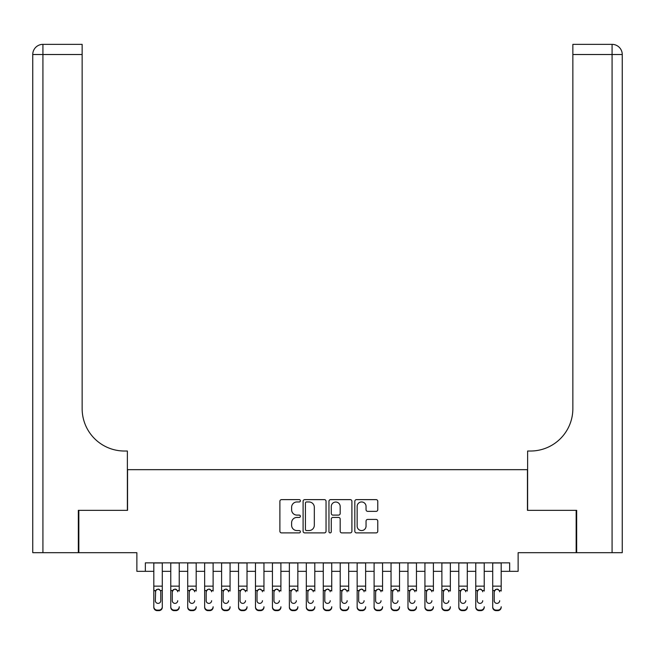 <?xml version="1.0" encoding="UTF-8"?>
<svg xmlns="http://www.w3.org/2000/svg" width="655" height="655" viewBox="0 0 655 655"><rect width="100%" height="100%" fill="white"/><g stroke="black" fill="none" stroke-linecap="round" stroke-linejoin="round"><path stroke-width="0.98" d="M300.391 500.797A1.163 1.163 0 0 0 299.229 499.626L281.552 499.626A1.662 1.662 0 0 0 279.89 501.296L279.89 531.23A1.662 1.662 0 0 0 281.552 532.892L299.229 532.892A1.163 1.163 0 0 0 300.391 531.729A1.163 1.163 0 0 0 299.229 530.566L296.936 530.566A5.322 5.322 0 0 1 291.614 525.245L291.614 522.747A5.322 5.322 0 0 1 296.936 517.425L299.229 517.425A1.163 1.163 0 0 0 300.391 516.263A1.163 1.163 0 0 0 299.229 515.1L296.936 515.1A5.322 5.322 0 0 1 291.614 509.778L291.614 507.281A5.322 5.322 0 0 1 296.936 501.959L299.229 501.959A1.163 1.163 0 0 0 300.391 500.797M376.109 511.358A1.662 1.662 0 0 0 377.771 509.688L377.771 501.296A1.662 1.662 0 0 0 376.109 499.626L356.484 499.626A1.662 1.662 0 0 0 354.822 501.296L354.822 531.23A1.662 1.662 0 0 0 356.484 532.892L376.109 532.892A1.662 1.662 0 0 0 377.771 531.23L377.771 521.085A1.662 1.662 0 0 0 376.109 519.423L367.709 519.423A1.662 1.662 0 0 0 366.047 521.085L366.047 526.121A4.446 4.446 0 0 1 361.593 530.566A4.446 4.446 0 0 1 357.147 526.121L357.147 506.405A4.446 4.446 0 0 1 361.593 501.959A4.446 4.446 0 0 1 366.047 506.405L366.047 509.688A1.662 1.662 0 0 0 367.709 511.358L376.109 511.358M145.345 571.332L145.345 562.858L509.656 562.858L509.656 571.332L518.13 571.332L518.13 552.689L576.163 552.689L576.163 510.335L527.447 510.335L527.447 469.668L127.553 469.668L127.553 510.335L78.837 510.335L78.837 552.689L136.87 552.689L136.87 571.332L153.819 571.332M326.043 501.296A1.662 1.662 0 0 0 324.381 499.626L304.755 499.626A1.662 1.662 0 0 0 303.093 501.296L303.093 531.23A1.662 1.662 0 0 0 304.755 532.892L324.381 532.892A1.662 1.662 0 0 0 326.043 531.23L326.043 501.296M330.619 499.626L350.245 499.626A1.662 1.662 0 0 1 351.907 501.296L351.907 531.23A1.662 1.662 0 0 1 350.245 532.892L341.844 532.892A1.662 1.662 0 0 1 340.182 531.23L340.182 519.087A1.662 1.662 0 0 0 338.52 517.425L332.945 517.425A1.662 1.662 0 0 0 331.283 519.087L331.283 531.729A1.163 1.163 0 0 1 330.12 532.892A1.163 1.163 0 0 1 328.957 531.729L328.957 501.296A1.662 1.662 0 0 1 330.619 499.626M162.293 571.332L170.767 571.332M179.233 571.332L187.707 571.332M196.181 571.332L204.655 571.332M213.121 571.332L221.595 571.332M230.069 571.332L238.543 571.332M247.017 571.332L255.483 571.332M263.957 571.332L272.431 571.332M280.905 571.332L289.371 571.332M297.845 571.332L306.319 571.332M314.793 571.332L323.267 571.332M331.733 571.332L340.207 571.332M348.681 571.332L357.155 571.332M365.629 571.332L374.095 571.332M382.569 571.332L391.043 571.332M399.517 571.332L407.983 571.332M416.457 571.332L424.931 571.332M433.405 571.332L441.879 571.332M450.345 571.332L458.819 571.332M467.293 571.332L475.767 571.332M484.233 571.332L492.707 571.332M501.181 571.332L509.656 571.332M306.581 501.959A1.163 1.163 0 0 0 305.418 503.122L305.418 529.404A1.163 1.163 0 0 0 306.581 530.566L308.996 530.566A5.322 5.322 0 0 0 314.318 525.245L314.318 507.281A5.322 5.322 0 0 0 308.996 501.959L306.581 501.959M340.182 506.487A4.446 4.446 0 0 0 335.737 502.041A4.446 4.446 0 0 0 331.283 506.487L331.283 513.438A1.662 1.662 0 0 0 332.945 515.1L338.52 515.1A1.662 1.662 0 0 0 340.182 513.438L340.182 506.487M153.819 591.056L153.819 606.751A3.39 3.365 -0 0 0 157.208 610.108L158.903 610.108A3.39 3.365 -0 0 0 162.293 606.751L162.293 607.283A3.39 3.365 180 0 1 158.903 610.64L158.903 610.108M160.77 600.7L160.77 591.776L160.77 600.7A2.71 2.694 180 0 1 158.051 603.386A2.71 2.694 180 0 0 160.77 600.7M155.341 601.233L155.341 600.7A2.71 2.694 180 0 0 158.051 603.386M156.643 589.451L155.341 591.563M159.468 589.451L158.051 589.05L160.467 590.523L160.77 591.776M162.293 562.858L162.293 606.751M153.819 562.858L153.819 607.283A3.39 3.365 180 0 0 157.208 610.64L158.903 610.64M153.819 590.523L155.644 590.523L155.341 600.7M155.644 590.523L158.051 589.05M78.33 510.335L127.381 510.335L127.381 451.025L124.507 451.025A42.362 42.362 0 0 1 82.145 408.663L82.145 54.521L42.919 54.521L42.919 552.689L78.33 552.689L78.33 510.335M42.919 552.689L32.75 552.689L32.75 54.521A10.169 10.169 0 0 1 42.919 44.36L82.145 44.36L82.145 54.521M124.507 451.025A42.362 42.362 0 0 1 82.145 408.663M42.919 44.36A10.169 10.169 0 0 0 32.75 54.521L42.919 54.521L42.919 44.36M622.25 552.689L576.67 552.689L576.67 510.335L527.619 510.335L527.619 451.025L530.493 451.025A42.362 42.362 0 0 0 572.855 408.663L572.855 44.36L612.081 44.36A10.169 10.169 0 0 1 622.25 54.521L622.25 552.689L622.25 54.521A10.169 10.169 0 0 0 612.081 44.36L612.081 54.521L572.855 54.521M530.493 451.025A42.362 42.362 0 0 0 572.855 408.663M170.767 562.858L170.767 606.751A3.39 3.365 -0 0 0 174.148 610.108L175.843 610.108A3.39 3.365 -0 0 0 179.233 606.751L179.233 607.283A3.39 3.365 180 0 1 175.843 610.64L175.843 610.108M179.233 591.056L179.233 562.858M177.71 601.233L177.71 600.7A2.71 2.694 180 0 1 175 603.386A2.71 2.694 180 0 0 177.71 600.7M172.29 601.233L172.29 600.7A2.71 2.694 180 0 0 175 603.386A2.71 2.694 180 0 1 172.29 600.7L172.29 591.563M173.583 589.451L172.29 591.776L172.584 590.523L175 589.05L177.407 590.523L177.71 591.776M176.416 589.451L175 589.05M187.707 562.858L187.707 606.751A3.39 3.365 -0 0 0 191.096 610.108L192.791 610.108A3.39 3.365 -0 0 0 196.181 606.751L196.181 607.283A3.39 3.365 180 0 1 192.791 610.64L192.791 610.108M196.181 591.056L196.181 562.858M194.658 601.233L194.658 600.7A2.71 2.694 180 0 1 191.948 603.386A2.71 2.694 180 0 0 194.658 600.7M189.23 601.233L189.23 600.7A2.71 2.694 180 0 0 191.948 603.386A2.71 2.694 180 0 1 189.23 600.7L189.23 591.563M190.531 589.451L189.23 591.776L189.532 590.523L191.948 589.05L194.355 590.523L194.658 591.776M193.356 589.451L191.948 589.05M204.655 562.858L204.655 606.751A3.39 3.365 -0 0 0 208.044 610.108L209.739 610.108A3.39 3.365 -0 0 0 213.121 606.751L213.121 607.283A3.39 3.365 180 0 1 209.739 610.64L209.739 610.108M213.121 591.056L213.121 562.858M211.598 601.233L211.598 600.7A2.71 2.694 180 0 1 208.888 603.386A2.71 2.694 180 0 0 211.598 600.7M206.178 601.233L206.178 600.7A2.71 2.694 180 0 0 208.888 603.386A2.71 2.694 180 0 1 206.178 600.7L206.178 591.563M207.471 589.451L206.178 591.776L206.481 590.523L208.888 589.05L211.303 590.523L211.598 591.776M210.304 589.451L208.888 589.05M221.595 562.858L221.595 606.751A3.39 3.365 -0 0 0 224.984 610.108L226.679 610.108A3.39 3.365 -0 0 0 230.069 606.751L230.069 607.283A3.39 3.365 180 0 1 226.679 610.64L226.679 610.108M230.069 591.056L230.069 562.858M228.546 601.233L228.546 600.7A2.71 2.694 180 0 1 225.836 603.386A2.71 2.694 180 0 0 228.546 600.7M223.126 601.233L223.126 600.7A2.71 2.694 180 0 0 225.836 603.386A2.71 2.694 180 0 1 223.126 600.7L223.126 591.563M224.419 589.451L223.126 591.776L223.421 590.523L225.836 589.05L228.243 590.523L228.546 591.776M227.244 589.451L225.836 589.05M174.148 610.108L174.148 610.64L175.843 610.64M174.148 610.64A3.39 3.365 180 0 1 170.767 607.283L170.767 606.751M191.096 610.108L191.096 610.64L192.791 610.64M191.096 610.64A3.39 3.365 180 0 1 187.707 607.283L187.707 606.751M208.044 610.108L208.044 610.64L209.739 610.64M208.044 610.64A3.39 3.365 180 0 1 204.655 607.283L204.655 606.751M224.984 610.108L224.984 610.64L226.679 610.64M224.984 610.64A3.39 3.365 180 0 1 221.595 607.283L221.595 606.751M238.543 562.858L238.543 606.751A3.39 3.365 -0 0 0 241.932 610.108L243.627 610.108A3.39 3.365 -0 0 0 247.017 606.751L247.017 607.283A3.39 3.365 180 0 1 243.627 610.64L243.627 610.108M247.017 591.056L247.017 562.858M245.486 601.233L245.486 600.7A2.71 2.694 180 0 1 242.776 603.386A2.71 2.694 180 0 0 245.486 600.7M240.066 601.233L240.066 600.7A2.71 2.694 180 0 0 242.776 603.386A2.71 2.694 180 0 1 240.066 600.7L240.066 591.563M241.359 589.451L240.066 591.776L240.369 590.523L242.776 589.05L245.191 590.523L245.486 591.776M244.192 589.451L242.776 589.05M241.932 610.108L241.932 610.64L243.627 610.64M241.932 610.64A3.39 3.365 180 0 1 238.543 607.283L238.543 606.751M255.483 562.858L255.483 606.751A3.39 3.365 -0 0 0 258.872 610.108L260.567 610.108A3.39 3.365 -0 0 0 263.957 606.751L263.957 607.283A3.39 3.365 180 0 1 260.567 610.64L260.567 610.108M263.957 591.056L263.957 562.858M262.434 601.233L262.434 600.7A2.71 2.694 180 0 1 259.724 603.386A2.71 2.694 180 0 0 262.434 600.7M257.014 601.233L257.014 600.7A2.71 2.694 180 0 0 259.724 603.386A2.71 2.694 180 0 1 257.014 600.7L257.014 591.563M258.307 589.451L257.014 591.776L257.309 590.523L259.724 589.05L262.131 590.523L262.434 591.776M261.14 589.451L259.724 589.05M258.872 610.108L258.872 610.64L260.567 610.64M258.872 610.64A3.39 3.365 180 0 1 255.483 607.283L255.483 606.751M272.431 562.858L272.431 606.751A3.39 3.365 -0 0 0 275.82 610.108L277.515 610.108A3.39 3.365 -0 0 0 280.905 606.751L280.905 607.283A3.39 3.365 180 0 1 277.515 610.64L277.515 610.108M280.905 591.056L280.905 562.858M279.374 601.233L279.374 600.7A2.71 2.694 180 0 1 276.664 603.386A2.71 2.694 180 0 0 279.374 600.7M273.954 601.233L273.954 600.7A2.71 2.694 180 0 0 276.664 603.386A2.71 2.694 180 0 1 273.954 600.7L273.954 591.563M275.256 589.451L273.954 591.776L274.257 590.523L276.664 589.05L279.079 590.523L279.374 591.776M278.08 589.451L276.664 589.05M275.82 610.108L275.82 610.64L277.515 610.64M275.82 610.64A3.39 3.365 180 0 1 272.431 607.283L272.431 606.751M289.371 562.858L289.371 606.751A3.39 3.365 -0 0 0 292.76 610.108L294.455 610.108A3.39 3.365 -0 0 0 297.845 606.751L297.845 607.283A3.39 3.365 180 0 1 294.455 610.64L294.455 610.108M297.845 591.056L297.845 562.858M296.322 601.233L296.322 600.7A2.71 2.694 180 0 1 293.612 603.386A2.71 2.694 180 0 0 296.322 600.7M290.902 601.233L290.902 600.7A2.71 2.694 180 0 0 293.612 603.386A2.71 2.694 180 0 1 290.902 600.7L290.902 591.563M292.195 589.451L290.902 591.776L291.197 590.523L293.612 589.05L296.019 590.523L296.322 591.776M295.028 589.451L293.612 589.05M292.76 610.108L292.76 610.64L294.455 610.64M292.76 610.64A3.39 3.365 180 0 1 289.371 607.283L289.371 606.751M306.319 562.858L306.319 606.751A3.39 3.365 -0 0 0 309.709 610.108L311.403 610.108A3.39 3.365 -0 0 0 314.793 606.751L314.793 607.283A3.39 3.365 180 0 1 311.403 610.64L311.403 610.108M314.793 591.056L314.793 562.858M313.27 601.233L313.27 600.7A2.71 2.694 180 0 1 310.552 603.386A2.71 2.694 180 0 0 313.27 600.7M307.842 601.233L307.842 600.7A2.71 2.694 180 0 0 310.552 603.386A2.71 2.694 180 0 1 307.842 600.7L307.842 591.563M309.144 589.451L307.842 591.776L308.145 590.523L310.552 589.05L312.967 590.523L313.27 591.776M311.968 589.451L310.552 589.05M309.709 610.108L309.709 610.64L311.403 610.64M309.709 610.64A3.39 3.365 180 0 1 306.319 607.283L306.319 606.751M323.267 562.858L323.267 606.751A3.39 3.365 -0 0 0 326.657 610.108L328.343 610.108A3.39 3.365 -0 0 0 331.733 606.751L331.733 607.283A3.39 3.365 180 0 1 328.343 610.64L328.343 610.108M331.733 591.056L331.733 562.858M330.21 601.233L330.21 600.7A2.71 2.694 180 0 1 327.5 603.386A2.71 2.694 180 0 0 330.21 600.7M324.79 601.233L324.79 600.7A2.71 2.694 180 0 0 327.5 603.386A2.71 2.694 180 0 1 324.79 600.7L324.79 591.563M326.084 589.451L324.79 591.776L325.093 590.523L327.5 589.05L329.907 590.523L330.21 591.776M328.916 589.451L327.5 589.05M326.657 610.108L326.657 610.64L328.343 610.64M326.657 610.64A3.39 3.365 180 0 1 323.267 607.283L323.267 606.751M340.207 562.858L340.207 606.751A3.39 3.365 -0 0 0 343.597 610.108L345.291 610.108A3.39 3.365 -0 0 0 348.681 606.751L348.681 607.283A3.39 3.365 180 0 1 345.291 610.64L345.291 610.108M348.681 591.056L348.681 562.858M347.158 601.233L347.158 600.7A2.71 2.694 180 0 1 344.448 603.386A2.71 2.694 180 0 0 347.158 600.7M341.73 601.233L341.73 600.7A2.71 2.694 180 0 0 344.448 603.386A2.71 2.694 180 0 1 341.73 600.7L341.73 591.563M343.032 589.451L341.73 591.776L342.033 590.523L344.448 589.05L346.855 590.523L347.158 591.776M345.856 589.451L344.448 589.05M343.597 610.108L343.597 610.64L345.291 610.64M343.597 610.64A3.39 3.365 180 0 1 340.207 607.283L340.207 606.751M357.155 562.858L357.155 606.751A3.39 3.365 -0 0 0 360.545 610.108L362.24 610.108A3.39 3.365 -0 0 0 365.629 606.751L365.629 607.283A3.39 3.365 180 0 1 362.24 610.64L362.24 610.108M365.629 591.056L365.629 562.858M364.098 601.233L364.098 600.7A2.71 2.694 180 0 1 361.388 603.386A2.71 2.694 180 0 0 364.098 600.7M358.678 601.233L358.678 600.7A2.71 2.694 180 0 0 361.388 603.386A2.71 2.694 180 0 1 358.678 600.7L358.678 591.563M359.972 589.451L358.678 591.776L358.981 590.523L361.388 589.05L363.803 590.523L364.098 591.776M362.805 589.451L361.388 589.05M360.545 610.108L360.545 610.64L362.24 610.64M360.545 610.64A3.39 3.365 180 0 1 357.155 607.283L357.155 606.751M374.095 562.858L374.095 606.751A3.39 3.365 -0 0 0 377.485 610.108L379.18 610.108A3.39 3.365 -0 0 0 382.569 606.751L382.569 607.283A3.39 3.365 180 0 1 379.18 610.64L379.18 610.108M382.569 591.056L382.569 562.858M381.046 601.233L381.046 600.7A2.71 2.694 180 0 1 378.336 603.386A2.71 2.694 180 0 0 381.046 600.7M375.626 601.233L375.626 600.7A2.71 2.694 180 0 0 378.336 603.386A2.71 2.694 180 0 1 375.626 600.7L375.626 591.563M376.92 589.451L375.626 591.776L375.921 590.523L378.336 589.05L380.743 590.523L381.046 591.776M379.744 589.451L378.336 589.05M377.485 610.108L377.485 610.64L379.18 610.64M377.485 610.64A3.39 3.365 180 0 1 374.095 607.283L374.095 606.751M391.043 562.858L391.043 606.751A3.39 3.365 -0 0 0 394.433 610.108L396.128 610.108A3.39 3.365 -0 0 0 399.517 606.751L399.517 607.283A3.39 3.365 180 0 1 396.128 610.64L396.128 610.108M399.517 591.056L399.517 562.858M397.986 601.233L397.986 600.7A2.71 2.694 180 0 1 395.276 603.386A2.71 2.694 180 0 0 397.986 600.7M392.566 601.233L392.566 600.7A2.71 2.694 180 0 0 395.276 603.386A2.71 2.694 180 0 1 392.566 600.7L392.566 591.563M393.86 589.451L392.566 591.776L392.869 590.523L395.276 589.05L397.691 590.523L397.986 591.776M396.693 589.451L395.276 589.05M394.433 610.108L394.433 610.64L396.128 610.64M394.433 610.64A3.39 3.365 180 0 1 391.043 607.283L391.043 606.751M407.983 562.858L407.983 606.751A3.39 3.365 -0 0 0 411.373 610.108L413.068 610.108A3.39 3.365 -0 0 0 416.457 606.751L416.457 607.283A3.39 3.365 180 0 1 413.068 610.64L413.068 610.108M416.457 591.056L416.457 562.858M414.934 601.233L414.934 600.7A2.71 2.694 180 0 1 412.224 603.386A2.71 2.694 180 0 0 414.934 600.7M409.514 601.233L409.514 600.7A2.71 2.694 180 0 0 412.224 603.386A2.71 2.694 180 0 1 409.514 600.7L409.514 591.563M410.808 589.451L409.514 591.776L409.809 590.523L412.224 589.05L414.631 590.523L414.934 591.776M413.641 589.451L412.224 589.05M411.373 610.108L411.373 610.64L413.068 610.64M411.373 610.64A3.39 3.365 180 0 1 407.983 607.283L407.983 606.751M424.931 562.858L424.931 606.751A3.39 3.365 -0 0 0 428.321 610.108L430.016 610.108A3.39 3.365 -0 0 0 433.405 606.751L433.405 607.283A3.39 3.365 180 0 1 430.016 610.64L430.016 610.108M433.405 591.056L433.405 562.858M431.874 601.233L431.874 600.7A2.71 2.694 180 0 1 429.164 603.386A2.71 2.694 180 0 0 431.874 600.7M426.454 601.233L426.454 600.7A2.71 2.694 180 0 0 429.164 603.386A2.71 2.694 180 0 1 426.454 600.7L426.454 591.563M427.756 589.451L426.454 591.776L426.757 590.523L429.164 589.05L431.579 590.523L431.874 591.776M430.581 589.451L429.164 589.05M428.321 610.108L428.321 610.64L430.016 610.64M428.321 610.64A3.39 3.365 180 0 1 424.931 607.283L424.931 606.751M441.879 562.858L441.879 606.751A3.39 3.365 -0 0 0 445.261 610.108L446.956 610.108A3.39 3.365 -0 0 0 450.345 606.751L450.345 607.283A3.39 3.365 180 0 1 446.956 610.64L446.956 610.108M450.345 591.056L450.345 562.858M448.822 601.233L448.822 600.7A2.71 2.694 180 0 1 446.112 603.386A2.71 2.694 180 0 0 448.822 600.7M443.402 601.233L443.402 600.7A2.71 2.694 180 0 0 446.112 603.386A2.71 2.694 180 0 1 443.402 600.7L443.402 591.563M444.696 589.451L443.402 591.776L443.697 590.523L446.112 589.05L448.519 590.523L448.822 591.776M447.529 589.451L446.112 589.05M445.261 610.108L445.261 610.64L446.956 610.64M445.261 610.64A3.39 3.365 180 0 1 441.879 607.283L441.879 606.751M458.819 562.858L458.819 606.751A3.39 3.365 -0 0 0 462.209 610.108L463.904 610.108A3.39 3.365 -0 0 0 467.293 606.751L467.293 607.283A3.39 3.365 180 0 1 463.904 610.64L463.904 610.108M467.293 591.056L467.293 562.858M465.77 601.233L465.77 600.7A2.71 2.694 180 0 1 463.052 603.386A2.71 2.694 180 0 0 465.77 600.7M460.342 601.233L460.342 600.7A2.71 2.694 180 0 0 463.052 603.386A2.71 2.694 180 0 1 460.342 600.7L460.342 591.563M461.644 589.451L460.342 591.776L460.645 590.523L463.052 589.05L465.468 590.523L465.77 591.776M464.469 589.451L463.052 589.05M462.209 610.108L462.209 610.64L463.904 610.64M462.209 610.64A3.39 3.365 180 0 1 458.819 607.283L458.819 606.751M475.767 562.858L475.767 606.751A3.39 3.365 -0 0 0 479.157 610.108L480.852 610.108A3.39 3.365 -0 0 0 484.233 606.751L484.233 607.283A3.39 3.365 180 0 1 480.852 610.64L480.852 610.108M484.233 591.056L484.233 562.858M482.71 601.233L482.71 600.7A2.71 2.694 180 0 1 480 603.386A2.71 2.694 180 0 0 482.71 600.7M477.29 601.233L477.29 600.7A2.71 2.694 180 0 0 480 603.386A2.71 2.694 180 0 1 477.29 600.7L477.29 591.563M478.584 589.451L477.29 591.776L477.593 590.523L480 589.05L482.416 590.523L482.71 591.776M481.417 589.451L480 589.05M479.157 610.108L479.157 610.64L480.852 610.64M479.157 610.64A3.39 3.365 180 0 1 475.767 607.283L475.767 606.751M492.707 562.858L492.707 606.751A3.39 3.365 -0 0 0 496.097 610.108L497.792 610.108A3.39 3.365 -0 0 0 501.181 606.751L501.181 607.283A3.39 3.365 180 0 1 497.792 610.64L497.792 610.108M501.181 591.056L501.181 562.858M499.659 601.233L499.659 600.7A2.71 2.694 180 0 1 496.949 603.386A2.71 2.694 180 0 0 499.659 600.7M494.23 601.233L494.23 600.7A2.71 2.694 180 0 0 496.949 603.386A2.71 2.694 180 0 1 494.23 600.7L494.23 591.563M495.532 589.451L494.23 591.776L494.533 590.523L496.949 589.05L499.356 590.523L499.659 591.776M498.357 589.451L496.949 589.05M496.097 610.108L496.097 610.64L497.792 610.64M496.097 610.64A3.39 3.365 180 0 1 492.707 607.283L492.707 606.751M160.467 590.523L162.293 590.523M153.819 586.143L162.293 586.143M153.819 562.981L162.293 562.981M157.208 610.108L157.208 610.64M612.081 552.689L612.081 54.521L622.25 54.521M177.407 590.523L179.233 590.523M170.767 590.523L172.584 590.523M170.767 586.143L179.233 586.143M170.767 562.981L179.233 562.981M194.355 590.523L196.181 590.523M187.707 590.523L189.532 590.523M187.707 586.143L196.181 586.143M187.707 562.981L196.181 562.981M211.303 590.523L213.121 590.523M204.655 590.523L206.481 590.523M204.655 586.143L213.121 586.143M204.655 562.981L213.121 562.981M228.243 590.523L230.069 590.523M221.595 590.523L223.421 590.523M221.595 586.143L230.069 586.143M221.595 562.981L230.069 562.981M245.191 590.523L247.017 590.523M238.543 590.523L240.369 590.523M238.543 586.143L247.017 586.143M238.543 562.981L247.017 562.981M262.131 590.523L263.957 590.523M255.483 590.523L257.309 590.523M255.483 586.143L263.957 586.143M255.483 562.981L263.957 562.981M279.079 590.523L280.905 590.523M272.431 590.523L274.257 590.523M272.431 586.143L280.905 586.143M272.431 562.981L280.905 562.981M296.019 590.523L297.845 590.523M289.371 590.523L291.197 590.523M289.371 586.143L297.845 586.143M289.371 562.981L297.845 562.981M312.967 590.523L314.793 590.523M306.319 590.523L308.145 590.523M306.319 586.143L314.793 586.143M306.319 562.981L314.793 562.981M329.907 590.523L331.733 590.523M323.267 590.523L325.093 590.523M323.267 586.143L331.733 586.143M323.267 562.981L331.733 562.981M346.855 590.523L348.681 590.523M340.207 590.523L342.033 590.523M340.207 586.143L348.681 586.143M340.207 562.981L348.681 562.981M363.803 590.523L365.629 590.523M357.155 590.523L358.981 590.523M357.155 586.143L365.629 586.143M357.155 562.981L365.629 562.981M380.743 590.523L382.569 590.523M374.095 590.523L375.921 590.523M374.095 586.143L382.569 586.143M374.095 562.981L382.569 562.981M397.691 590.523L399.517 590.523M391.043 590.523L392.869 590.523M391.043 586.143L399.517 586.143M391.043 562.981L399.517 562.981M414.631 590.523L416.457 590.523M407.983 590.523L409.809 590.523M407.983 586.143L416.457 586.143M407.983 562.981L416.457 562.981M431.579 590.523L433.405 590.523M424.931 590.523L426.757 590.523M424.931 586.143L433.405 586.143M424.931 562.981L433.405 562.981M448.519 590.523L450.345 590.523M441.879 590.523L443.697 590.523M441.879 586.143L450.345 586.143M441.879 562.981L450.345 562.981M465.468 590.523L467.293 590.523M458.819 590.523L460.645 590.523M458.819 586.143L467.293 586.143M458.819 562.981L467.293 562.981M482.416 590.523L484.233 590.523M475.767 590.523L477.593 590.523M475.767 586.143L484.233 586.143M475.767 562.981L484.233 562.981M499.356 590.523L501.181 590.523M492.707 590.523L494.533 590.523M492.707 586.143L501.181 586.143M492.707 562.981L501.181 562.981"/></g></svg>
